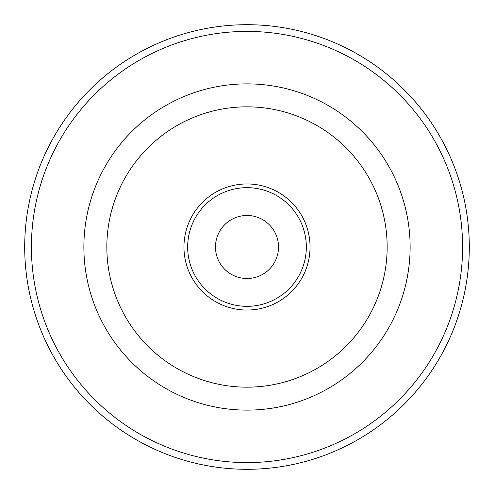 <?xml version="1.0" encoding="UTF-8"?>
<svg xmlns="http://www.w3.org/2000/svg" width="494" height="494" viewBox="0 0 494 494"><rect width="100%" height="100%" fill="white"/><g stroke="black" fill="none" stroke-linecap="round" stroke-linejoin="round"><path stroke-width="0.74" d="M24.7 247A222.3 222.3 0 0 1 247 24.7A222.3 222.3 0 0 1 469.3 247A222.3 222.3 0 0 1 247 469.3A222.3 222.3 0 0 1 24.7 247M247 31.412A215.588 215.588 0 0 1 462.588 247A215.588 215.588 0 0 1 247 462.588A215.588 215.588 0 0 1 31.412 247A215.588 215.588 0 0 1 247 31.412M247 83.875A163.125 163.125 0 0 1 410.125 247A163.125 163.125 0 0 1 247 410.125A163.125 163.125 0 0 1 83.875 247A163.125 163.125 0 0 1 247 83.875M247 106.834A140.166 140.166 0 0 1 387.166 247A140.166 140.166 0 0 1 247 387.166A140.166 140.166 0 0 1 106.834 247A140.166 140.166 0 0 1 247 106.834M247 215.477A31.523 31.523 0 0 1 278.523 247A31.523 31.523 0 0 1 247 278.523A31.523 31.523 0 0 1 215.477 247A31.523 31.523 0 0 1 247 215.477M247 187.664A59.336 59.336 0 0 1 306.336 247A59.336 59.336 0 0 1 247 306.336A59.336 59.336 0 0 1 187.664 247A59.336 59.336 0 0 1 247 187.664M247 183.953A63.047 63.047 0 0 1 310.047 247A63.047 63.047 0 0 1 247 310.047A63.047 63.047 0 0 1 183.953 247A63.047 63.047 0 0 1 247 183.953"/></g></svg>
